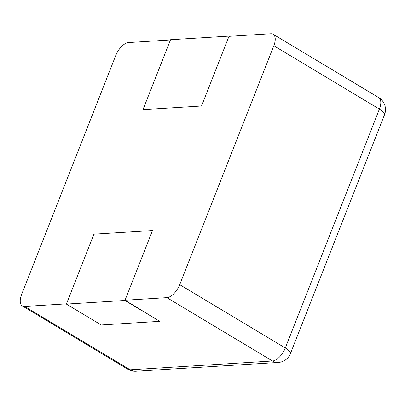 <?xml version="1.0" encoding="UTF-8"?>
<svg xmlns="http://www.w3.org/2000/svg" width="405" height="405" viewBox="0 0 405 405"><rect width="100%" height="100%" fill="white"/><g stroke="black" fill="none" stroke-linecap="round" stroke-linejoin="round"><path stroke-width="0.61" d="M125.029 300.237L166.89 297.645A13.993 6.89 -59 0 0 179.719 284.654L273.826 45.75A13.993 6.89 121 0 0 273.117 34.243A13.993 6.89 121 0 0 270.844 33.742L228.982 36.328L201.533 106.009L229.073 36.101L170.525 39.72L142.985 109.633L201.533 106.009L142.985 109.633L170.434 39.953L128.572 42.545A13.993 6.89 -59 0 0 115.744 55.536L21.637 294.435A13.993 6.89 121 0 0 22.346 305.947A13.993 6.89 121 0 0 24.619 306.448L66.481 303.856L93.93 234.176L152.477 230.556L125.029 300.237L159.742 321.352L124.937 300.464L152.477 230.556L93.93 234.176L66.39 304.089L101.194 324.972L159.742 321.352M66.39 304.089L124.937 300.464M229.073 36.101L229.417 36.303M24.619 306.448L130.202 369.795L272.474 360.992A13.993 11.532 86.5 0 0 278.26 362.455A13.993 13.993 0 0 0 290.415 353.621L384.522 114.716A13.993 13.993 0 0 0 378.7 97.59A13.993 6.89 -59 0 1 379.404 109.097A13.993 3.903 21.5 0 1 384.522 114.716M166.89 297.645L272.474 360.992A13.993 6.89 -59 0 0 285.302 348.001A13.993 3.903 21.5 0 1 290.415 353.621M22.346 305.947L127.929 369.294A13.993 6.89 -59 0 0 130.202 369.795A13.993 11.532 86.5 0 0 135.989 371.258L278.26 362.455M179.719 284.654L285.302 348.001L379.404 109.097L273.826 45.75M127.929 369.294A13.993 13.993 0 0 0 135.989 371.258M273.117 34.243L378.7 97.59"/></g></svg>
